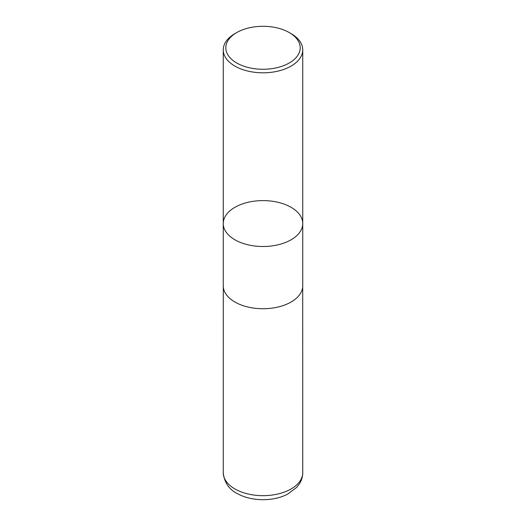 <?xml version="1.0" encoding="UTF-8"?>
<svg xmlns="http://www.w3.org/2000/svg" width="526" height="526" viewBox="0 0 526 526"><rect width="100%" height="100%" fill="white"/><g stroke="black" fill="none" stroke-linecap="round" stroke-linejoin="round"><path stroke-width="0.79" d="M291.108 33.631L289.307 32.592A37.201 21.481 180 0 1 289.307 62.969A37.201 21.481 180 0 1 236.693 62.969A37.201 21.481 180 0 1 236.693 32.592A37.201 21.481 180 0 1 289.307 32.592L291.108 33.631A39.746 22.947 180 0 1 302.746 49.858A39.746 22.947 180 0 1 263 72.805A39.746 22.947 180 0 1 223.254 49.858A39.746 22.947 180 0 1 234.892 33.631L236.693 32.592M234.892 239.777A39.746 22.947 0 0 0 278.208 244.754A39.746 22.947 0 0 0 302.746 223.55A39.746 22.947 180 0 1 278.208 244.754A39.746 22.947 180 0 1 234.892 239.777A39.746 22.947 180 0 1 223.254 223.55A39.746 22.947 0 0 0 234.892 239.777M302.746 285.782A39.746 22.947 180 0 1 263 308.729A39.746 22.947 180 0 1 223.254 285.782L223.254 223.55A39.746 22.947 180 0 1 247.792 202.352A39.746 22.947 180 0 1 291.108 207.323A39.746 22.947 180 0 1 302.746 223.55L302.746 285.782M302.746 472.716A39.746 22.947 180 0 1 263 495.67A39.746 22.947 180 0 1 223.254 472.716C224.306 482.723 229.27 489.824 238.146 494.019C252.408 501.646 273.941 501.462 287.663 494.118L296.651 487.411L299.379 483.9C301.582 480.468 302.706 476.74 302.746 472.716L302.706 286.808M223.254 49.858L223.254 223.55M302.746 49.858L302.746 223.55M223.294 286.808L223.254 472.716"/></g></svg>
